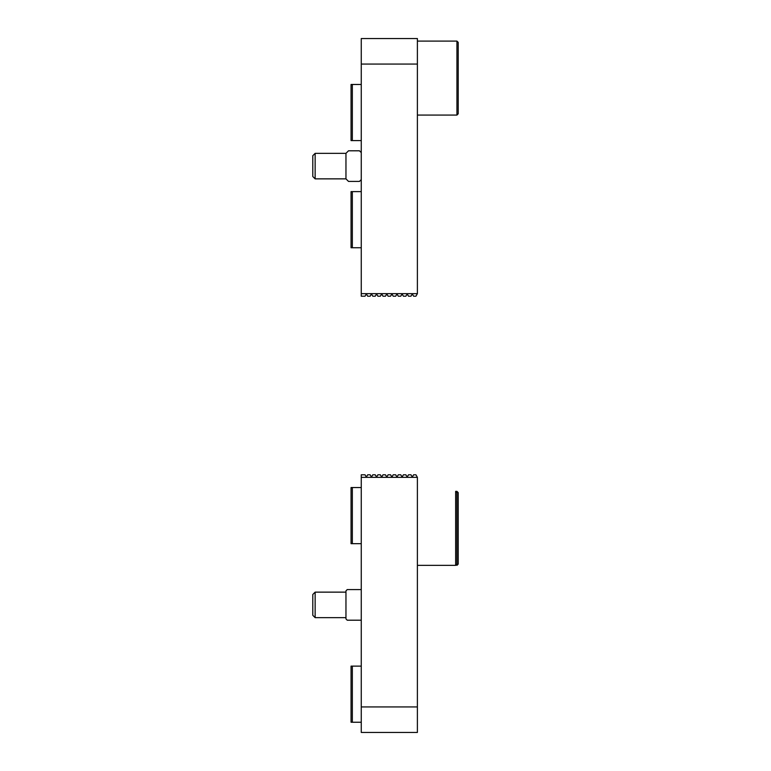 <?xml version="1.0" encoding="UTF-8"?>
<svg xmlns="http://www.w3.org/2000/svg" width="771" height="771" viewBox="0 0 771 771"><rect width="100%" height="100%" fill="white"/><g stroke="black" fill="none" stroke-linecap="round" stroke-linejoin="round"><path stroke-width="1.16" d="M361.262 620.202L347.229 620.202L345.957 618.93L345.957 590.865L347.229 589.584L361.262 589.584M417.39 706.94L417.39 477.336L361.262 477.336L361.262 732.45L417.39 732.45L417.39 706.94L361.262 706.94M417.39 477.336L415.916 474.791L413.613 474.791L412.726 476.324L411.849 476.324L410.962 474.791L408.514 474.791L407.628 476.324L406.741 476.324L405.854 474.791L403.406 474.791L402.52 476.324L401.643 476.324L400.756 474.791L398.308 474.791L397.422 476.324L396.535 476.324L395.658 474.791L393.2 474.791L392.323 476.324L391.437 476.324L390.55 474.791L388.102 474.791L387.215 476.324L386.338 476.324L385.452 474.791L382.994 474.791L382.117 476.324L381.231 476.324L380.344 474.791L377.896 474.791L377.009 476.324L376.132 476.324L375.246 474.791L372.798 474.791L371.911 476.324L371.024 476.324L370.147 474.791L367.69 474.791L366.813 476.324L365.926 476.324L365.04 474.791L361.262 474.791L361.262 477.336M366.813 476.324L365.926 476.324M371.911 476.324L371.024 476.324M377.009 476.324L376.132 476.324M382.117 476.324L381.231 476.324M387.215 476.324L386.338 476.324M392.323 476.324L391.437 476.324M397.422 476.324L396.535 476.324M402.52 476.324L401.643 476.324M407.628 476.324L406.741 476.324M412.726 476.324L411.849 476.324M417.39 64.06L417.39 38.55L361.262 38.55L361.262 64.06L417.39 64.06L417.39 293.664L415.916 296.209L413.613 296.209L412.726 294.676L411.849 294.676L412.726 294.676M417.39 293.664L361.262 293.664L361.262 296.209L365.04 296.209L365.926 294.676L366.813 294.676L367.69 296.209L370.147 296.209L371.024 294.676L371.911 294.676L372.798 296.209L375.246 296.209L376.132 294.676L377.009 294.676L377.896 296.209L380.344 296.209L381.231 294.676L382.117 294.676L382.994 296.209L385.452 296.209L386.338 294.676L387.215 294.676L388.102 296.209L390.55 296.209L391.437 294.676L392.323 294.676L393.2 296.209L395.658 296.209L396.535 294.676L397.422 294.676L398.308 296.209L400.756 296.209L401.643 294.676L402.52 294.676L403.406 296.209L405.854 296.209L406.741 294.676L407.628 294.676L408.514 296.209L410.962 296.209L411.849 294.676M365.926 294.676L366.813 294.676M371.024 294.676L371.911 294.676M376.132 294.676L377.009 294.676M381.231 294.676L382.117 294.676M386.338 294.676L387.215 294.676M391.437 294.676L392.323 294.676M396.535 294.676L397.422 294.676M401.643 294.676L402.52 294.676M406.741 294.676L407.628 294.676M361.262 293.664L361.262 64.06M361.262 151.877L360.905 152.244L359.459 150.798L348.511 150.798L345.957 153.352L345.957 178.862L348.511 181.416L359.459 181.416L360.905 179.971L361.262 180.327M458.205 113.809L458.205 42.376L456.933 41.104L456.933 115.081L458.205 113.809M361.262 140.592L352.337 140.592L352.337 84.473L351.056 84.473L351.056 140.592L352.337 140.592M361.262 84.473L352.337 84.473M361.262 247.742L352.337 247.742L352.337 191.613L351.056 191.613L351.056 247.742L352.337 247.742M361.262 191.613L352.337 191.613M352.337 487.542L351.056 487.542L351.056 543.671L352.337 543.671L352.337 487.542L361.262 487.542M352.337 543.671L361.262 543.671M352.337 666.125L351.056 666.125L351.056 722.244L352.337 722.244L352.337 666.125L361.262 666.125M352.337 722.244L361.262 722.244M345.957 178.862L315.137 178.862L315.137 153.352L345.957 153.352M312.795 155.694L315.137 153.352L312.795 155.694L312.795 176.511L315.137 178.862L312.795 176.511M345.957 617.648L315.137 617.648L315.137 592.138L345.957 592.138M315.137 592.138L312.795 594.489L312.795 615.306L315.137 617.648M456.933 525.485L456.933 492.65L455.651 491.368L455.651 565.355L456.933 564.073L456.933 525.485M456.933 565.355L458.205 564.073L458.205 492.65L456.933 491.368L456.933 492.65M417.39 115.081L456.933 115.081M417.39 41.104L456.933 41.104M417.39 565.355L455.651 565.355M456.933 491.368L455.651 491.368"/></g></svg>
